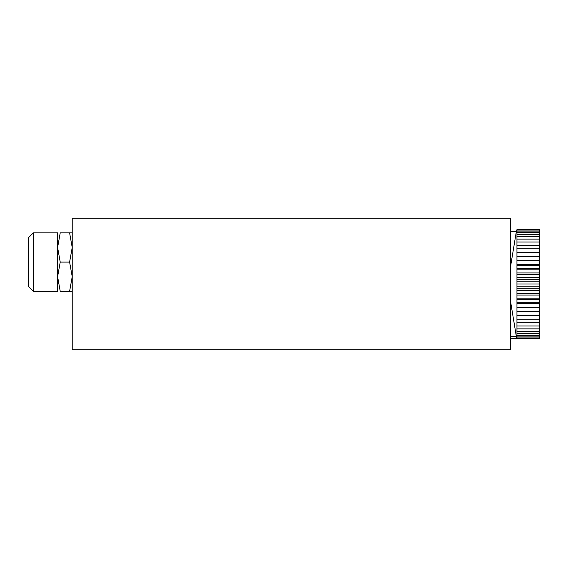 <?xml version="1.0" encoding="UTF-8"?>
<svg xmlns="http://www.w3.org/2000/svg" width="568" height="568" viewBox="0 0 568 568"><rect width="100%" height="100%" fill="white"/><g stroke="black" fill="none" stroke-linecap="round" stroke-linejoin="round"><path stroke-width="0.85" d="M33.342 232.88L28.4 237.822L28.4 286.364L33.342 291.306L57.609 291.306L57.609 247.485L60.222 232.88C56.729 232.88 56.729 232.88 60.222 232.88L69.608 232.88C73.102 232.88 73.102 232.88 69.601 232.88L72.214 247.485L69.608 262.089L72.214 276.694L69.608 291.306C73.102 291.306 73.102 291.306 69.601 291.306L60.222 291.306C56.729 291.306 56.729 291.306 60.222 291.306L57.609 276.694L60.222 262.089L57.609 247.485L57.609 232.88L33.342 232.88L33.342 291.306M516.958 338.563L539.6 338.563L510.391 338.769L516.958 338.769L516.34 336.462L516.958 338.102L516.958 229.898L516.34 231.538L516.958 229.898M510.391 300.444L516.34 336.462L510.391 336.462M510.391 231.538L516.34 231.538L510.391 267.556M516.958 284L539.6 284L539.6 229.231L516.958 229.231M60.222 262.089L69.608 262.089M516.958 281.771L539.6 281.771M516.958 279.229L539.6 279.229M516.958 277.326L539.6 277.326M516.958 274.486L539.6 274.486M516.958 272.938L539.6 272.938M516.958 269.821L539.6 269.821M516.958 268.629L539.6 268.629M516.958 265.27L539.6 265.27M516.958 264.439L539.6 264.439M516.958 260.854L539.6 260.854M516.958 260.392L539.6 260.392M516.958 256.615L539.6 256.615M516.958 256.53L539.6 256.53M516.958 252.582L539.6 252.582M516.958 248.791L539.6 248.791M516.958 245.269L539.6 245.269M516.958 242.046L539.6 242.046M516.958 239.135L539.6 239.135M516.958 236.565L539.6 236.565M516.958 234.357L539.6 234.357M516.958 232.532L539.6 232.532M516.958 231.098L539.6 231.098M516.958 230.061L539.6 230.061M516.958 229.436L539.6 229.436M539.6 338.563L539.6 284M516.958 337.939L539.6 337.939M516.958 336.902L539.6 336.902M516.958 335.468L539.6 335.468M516.958 333.643L539.6 333.643M516.958 331.435L539.6 331.435M516.958 328.865L539.6 328.865M516.958 325.954L539.6 325.954M516.958 322.731L539.6 322.731M516.958 319.209L539.6 319.209M516.958 315.417L539.6 315.417M516.958 311.47L539.6 311.47M516.958 311.385L539.6 311.385M516.958 307.607L539.6 307.607M516.958 307.146L539.6 307.146M516.958 303.56L539.6 303.56M516.958 302.73L539.6 302.73M516.958 299.371L539.6 299.371M516.958 298.179L539.6 298.179M516.958 295.062L539.6 295.062M516.958 293.514L539.6 293.514M516.958 290.674L539.6 290.674M516.958 288.771L539.6 288.771M516.958 286.229L539.6 286.229M510.391 349.725L72.214 349.725L72.214 218.275L510.391 218.275L510.391 349.725"/></g></svg>
